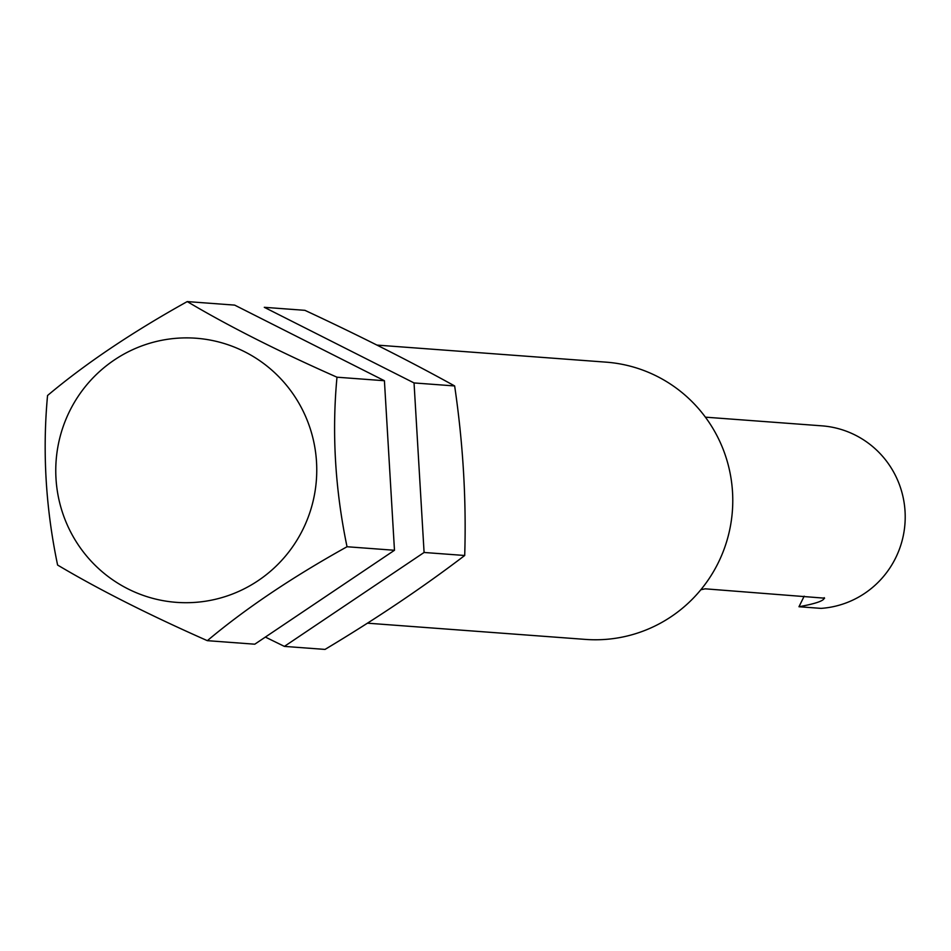 <?xml version="1.0" encoding="UTF-8"?>
<svg xmlns="http://www.w3.org/2000/svg" width="951" height="951" viewBox="0 0 951 951"><rect width="100%" height="100%" fill="white"/><g stroke="black" fill="none" stroke-linecap="round" stroke-linejoin="round"><path stroke-width="1.43" d="M414.042 382.932L264.295 307.316L304.914 310.335C359.906 335.941 409.822 361.142 454.649 385.951C463.078 443.332 466.43 499.846 464.706 555.491C422.779 587.445 376.216 618.756 325.016 649.414L284.397 646.395L424.087 552.472L414.042 382.932L454.649 385.951M265.626 637.206L284.397 646.395M347.032 546.742L394.475 550.272L254.785 644.196L207.342 640.665C148.855 614.81 98.94 589.608 57.607 565.049C45.696 508.084 42.343 451.57 47.55 395.509C85.4 363.662 131.963 332.351 187.24 301.586C228.573 326.145 278.488 351.347 336.987 377.202C331.756 432.883 335.109 489.396 347.032 546.742C292.064 577.305 245.501 608.616 207.342 640.665M302.989 529.243A132.427 130.489 -85.7 0 0 244.609 351.727A132.427 130.489 -85.7 0 0 69.53 411.355A132.427 130.489 -85.7 0 0 127.921 588.871A132.427 130.489 -85.7 0 0 302.989 529.243M377.012 345.094L606.108 362.153A139.012 136.98 94.3 0 1 657.034 376.311A139.012 136.98 94.3 0 1 727.836 537.481A139.012 136.98 94.3 0 1 585.471 639.405L367.466 623.178M700.851 589.739L705.214 588.824L824.6 598.179M824.196 597.68C824.779 600.521 816.374 603.54 798.983 606.738L804.177 596.182M705.404 417.168L821.819 425.834A91.522 90.179 -85.7 0 1 855.353 435.154A91.522 90.179 -85.7 0 1 903.45 534.902A91.522 90.179 -85.7 0 1 821.105 608.378L798.983 606.738M336.987 377.202L384.418 380.733L394.475 550.272M187.24 301.586L234.683 305.116L384.418 380.733M424.087 552.472L464.706 555.491"/></g></svg>
